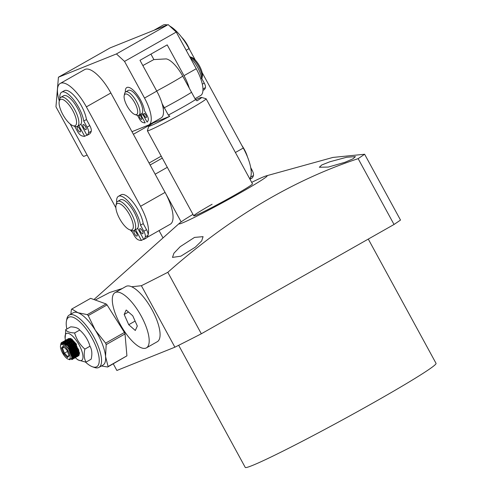 <?xml version="1.0" encoding="UTF-8"?>
<svg xmlns="http://www.w3.org/2000/svg" width="492" height="492" viewBox="0 0 492 492"><rect width="100%" height="100%" fill="white"/><g stroke="black" fill="none" stroke-linecap="round" stroke-linejoin="round"><path stroke-width="0.74" d="M124.193 95.663L124.599 93.652A13.376 4.711 60.4 0 1 125.657 91.924L128.375 90.38A13.376 4.711 60.4 0 1 139.384 100.245A13.376 4.711 60.4 0 1 141.573 113.646L138.855 115.19A13.376 4.711 60.4 0 1 136.825 115.208L134.894 114.525A11.703 4.12 60.4 0 1 127.034 105.878A11.703 4.12 60.4 0 1 124.193 95.663A11.703 4.12 60.4 0 1 134.753 102.779A11.703 4.12 60.4 0 1 134.894 114.525M125.657 91.924A13.376 4.711 60.4 0 1 136.659 101.789A13.376 4.711 60.4 0 1 138.855 115.19M201.855 78.689A13.376 4.711 -119.6 0 0 201.966 78.265A13.376 4.711 -119.6 0 0 198.719 66.592A13.376 4.711 -119.6 0 0 189.74 56.709A13.376 4.711 -119.6 0 0 189.672 56.685M201.966 78.265L202.372 76.254A11.703 4.12 -119.6 0 0 199.531 66.039A11.703 4.12 -119.6 0 0 191.671 57.392L189.74 56.709M195.675 99.741A30.092 1.341 151.4 0 1 201.523 97.416L206.05 98.744A33.438 1.488 151.4 0 1 206.111 98.787A33.438 1.488 151.4 0 1 187.772 110.368A33.438 1.488 151.4 0 1 147.403 130.798A33.438 1.488 151.4 0 1 147.397 130.724L148.738 126.198A30.092 1.341 151.4 0 1 153.301 122.889L153.264 122.391M162.077 103.615L164.328 107.742L163.153 108.209L164.328 107.742A28.419 1.267 -28.6 0 0 179.728 99.304A28.419 1.267 -28.6 0 0 191.542 92.305L195.539 99.636A28.419 1.267 151.4 0 1 183.725 106.635A28.419 1.267 151.4 0 1 168.325 115.073L169.795 116.272A30.092 1.341 151.4 0 1 148.738 126.198M201.523 97.416A30.092 1.341 151.4 0 1 197.009 100.829L195.539 99.636M169.795 116.272L153.301 122.889M156.702 90.989A28.419 1.267 -28.6 0 0 182.747 76.174L191.542 92.305A28.419 1.267 -28.6 0 1 164.328 107.742L168.325 115.073M182.747 76.174A22.983 8.1 -119.6 0 0 166.198 58.892L153.775 59.6L142.84 65.553M200.73 78.72L201.609 78.228A16.617 5.855 -119.6 0 0 197.612 67.398A16.617 5.855 -119.6 0 0 190.103 57.478M202.938 90.417L204.229 89.685A23.505 8.278 -119.6 0 0 205.447 87.588A5.012 1.765 -119.6 0 0 204.26 83.087L201.609 78.228M195.33 60.116L189.063 48.628A31.765 11.193 -119.6 0 0 169.715 26.045M167.206 24.981A31.765 11.193 -119.6 0 0 162.926 25.203L153.91 30.313M249.721 178.774A31.765 11.193 -119.6 0 0 243.269 148.043L202.138 72.601M115.971 205.558L116.37 203.547A16.716 5.892 60.4 0 1 117.693 201.382A16.716 5.892 60.4 0 1 131.45 213.713A16.716 5.892 60.4 0 1 134.187 230.465A16.716 5.892 60.4 0 1 131.653 230.49L129.722 229.807A15.043 5.301 60.4 0 1 119.624 218.688A15.043 5.301 60.4 0 1 115.971 205.558A15.043 5.301 60.4 0 1 129.537 214.709A15.043 5.301 60.4 0 1 129.722 229.807M117.693 201.382L120.417 199.838A16.716 5.892 60.4 0 1 134.175 212.169A16.716 5.892 60.4 0 1 136.911 228.921L134.187 230.465M247.482 156.93A15.043 5.301 -119.6 0 0 244.401 149.562A15.043 5.301 -119.6 0 0 241.898 145.534M59.206 101.45L59.612 99.439A16.716 5.892 60.4 0 1 60.934 97.275A16.716 5.892 60.4 0 1 76.168 112.57A16.716 5.892 60.4 0 1 77.428 126.358A16.716 5.892 60.4 0 1 74.895 126.382L72.957 125.7A15.043 5.301 60.4 0 1 61.525 111.912A15.043 5.301 60.4 0 1 59.206 101.45A15.043 5.301 60.4 0 1 65.251 101.001A15.043 5.301 60.4 0 1 74.108 113.265A15.043 5.301 60.4 0 1 72.957 125.7M60.934 97.275L63.652 95.731A16.716 5.892 60.4 0 1 78.892 111.026A16.716 5.892 60.4 0 1 80.147 124.814L77.428 126.358M189.641 49.68A15.043 5.301 -119.6 0 0 188.971 48.118A15.043 5.301 -119.6 0 0 181.665 37.244M146.997 237.427L170.275 224.223A31.765 11.193 -119.6 0 0 165.072 192.397L110.866 92.982A31.765 11.193 -119.6 0 0 84.729 69.55L60.233 83.443A31.765 11.193 60.4 0 1 86.371 106.875L140.571 206.289A31.765 11.193 60.4 0 1 148.11 234.745M115.872 207.79L70.208 124.027M59.298 100.977A31.765 11.193 60.4 0 1 60.233 83.443M132.403 232.169A31.765 11.193 60.4 0 1 130.349 230.028M249.838 178.99A29.379 10.35 -119.6 0 0 250.717 177.083A6.267 2.208 -119.6 0 0 250.803 176.499M249.985 179.254L251.922 178.159A29.379 10.35 -119.6 0 0 253.442 175.539A6.267 2.208 -119.6 0 0 251.953 169.912L250.723 167.649M136.548 233.122A2.927 1.033 60.4 0 1 137.028 236.055A2.927 1.033 60.4 0 1 134.617 233.897A2.927 1.033 60.4 0 1 134.138 230.963A2.927 1.033 60.4 0 1 136.548 233.122M142.305 230.81A2.927 1.033 60.4 0 1 142.785 233.743A2.927 1.033 60.4 0 1 140.38 231.584A2.927 1.033 60.4 0 1 139.9 228.651A2.927 1.033 60.4 0 1 142.305 230.81M137.643 228.239L143.781 239.493A29.379 10.35 -119.6 0 0 145.3 236.873A6.267 2.208 -119.6 0 0 143.818 231.246L140.503 225.17A20.769 7.319 -119.6 0 0 135.509 211.634A20.769 7.319 -119.6 0 0 118.418 196.314A20.769 7.319 -119.6 0 0 116.684 202.544M140.503 225.17L143.227 223.626A20.769 7.319 -119.6 0 0 138.227 210.09A20.769 7.319 -119.6 0 0 121.137 194.77L118.418 196.314M131.444 230.416L134.039 235.17A6.267 2.208 -119.6 0 0 138.123 239.752A29.379 10.35 -119.6 0 0 141.438 240.428L135.577 229.678M141.438 240.428L143.621 239.192M143.781 239.493L146.505 237.95A29.379 10.35 -119.6 0 0 148.024 235.33A6.267 2.208 -119.6 0 0 146.542 229.702L143.227 223.626M85.546 126.702A2.927 1.033 60.4 0 1 86.026 129.636A2.927 1.033 60.4 0 1 83.615 127.477A2.927 1.033 60.4 0 1 83.136 124.544A2.927 1.033 60.4 0 1 85.546 126.702M79.784 129.015A2.927 1.033 60.4 0 1 80.264 131.948A2.927 1.033 60.4 0 1 77.859 129.79A2.927 1.033 60.4 0 1 77.379 126.856A2.927 1.033 60.4 0 1 79.784 129.015M59.926 98.437A20.769 7.319 60.4 0 1 61.654 92.207L64.378 90.663A20.769 7.319 60.4 0 1 81.469 105.983A20.769 7.319 60.4 0 1 86.463 119.519L89.778 125.595A6.267 2.208 60.4 0 1 91.26 131.223A29.379 10.35 60.4 0 1 89.741 133.842L87.022 135.386L80.885 124.132M61.654 92.207A20.769 7.319 60.4 0 1 78.745 107.527A20.769 7.319 60.4 0 1 83.745 121.063L86.463 119.519M89.778 125.595L87.053 127.139A6.267 2.208 60.4 0 1 88.542 132.766A29.379 10.35 60.4 0 1 87.022 135.386M87.053 127.139L83.745 121.063M86.856 135.085L84.679 136.321A29.379 10.35 60.4 0 1 81.365 135.644A6.267 2.208 60.4 0 1 77.275 131.063L74.686 126.309M84.679 136.321L78.818 125.571M141.284 117.01A2.343 0.824 60.4 0 1 141.665 119.353A2.343 0.824 60.4 0 1 139.74 117.625A2.343 0.824 60.4 0 1 139.359 115.282A2.343 0.824 60.4 0 1 141.284 117.01M145.89 115.159A2.343 0.824 60.4 0 1 146.272 117.502A2.343 0.824 60.4 0 1 144.347 115.78A2.343 0.824 60.4 0 1 143.965 113.431A2.343 0.824 60.4 0 1 145.89 115.159M142.163 113.099L147.071 122.102A23.505 8.278 -119.6 0 0 148.289 120.011A5.012 1.765 -119.6 0 0 147.102 115.503L144.451 110.645A16.617 5.855 -119.6 0 0 140.454 99.815A16.617 5.855 -119.6 0 0 126.776 87.558A16.617 5.855 -119.6 0 0 125.362 92.139M137.502 115.386L139.279 118.646A5.012 1.765 -119.6 0 0 142.545 122.311A23.505 8.278 -119.6 0 0 145.195 122.852L140.509 114.249M146.413 347.875L157.305 341.7A31.765 11.193 -119.6 0 0 155.208 316.159A31.765 11.193 -119.6 0 0 125.958 286.442L115.073 292.617A31.765 11.193 -119.6 0 0 117.164 318.158A31.765 11.193 -119.6 0 0 146.413 347.875A31.765 11.193 -119.6 0 0 144.322 322.334A31.765 11.193 -119.6 0 0 115.073 292.617M137.311 326.03L135.3 330.489L128.732 324.708L124.181 314.462L126.192 310.003L132.754 315.784L137.311 326.03M128.732 324.708L135.115 321.091M128.486 312.02L124.181 314.462M92.428 366.761L94.359 367.45A30.092 10.603 -119.6 0 0 98.923 367.407L103.006 365.089A30.092 10.603 -119.6 0 0 105.552 356.466A30.092 10.603 -119.6 0 0 95.879 331.141A30.092 10.603 -119.6 0 0 95.343 330.273A30.092 10.603 -119.6 0 0 77.951 312.721A30.092 10.603 -119.6 0 0 73.314 312.74L69.231 315.058A30.092 10.603 -119.6 0 0 66.857 318.951L66.451 320.962A28.419 10.012 60.4 0 1 90.005 334.658A28.419 10.012 60.4 0 1 92.428 366.761A28.419 10.012 60.4 0 1 85.454 362.05L86.063 362.087C84.07 358.68 83.677 354.357 84.87 349.117C79.87 344.646 76.451 339.259 74.624 332.949C70.233 332.807 67.281 331.823 65.774 330.009L65.135 338.496A15.461 5.449 60.4 0 1 65.953 333.822A15.461 5.449 60.4 0 1 77.976 342.949A15.461 5.449 60.4 0 1 82.066 360.064A15.461 5.449 60.4 0 1 76.703 358.896A15.461 5.449 60.4 0 1 75.319 357.684M98.923 367.407A30.092 10.603 -119.6 0 0 91.795 333.453A30.092 10.603 -119.6 0 0 69.231 315.058M66.844 329.025A28.419 10.012 60.4 0 1 66.451 320.962M101.401 365.999L107.686 367.007A34.268 12.072 60.4 0 0 108.086 366.528L105.552 356.466L106.186 344.603A34.268 12.072 60.4 0 0 105.614 343.139L95.343 330.273L88.246 315.612A34.268 12.072 60.4 0 0 87.275 314.628L77.951 312.721L71.807 309.019A34.268 12.072 60.4 0 0 71.408 309.505L70.823 314.154M105.614 343.139L124.439 332.463L107.072 304.929L88.246 315.612M108.086 366.528L126.918 355.851L125.011 333.927L106.186 344.603M126.918 355.851L107.686 367.007M87.275 314.628L106.1 303.951L90.633 298.343L71.807 309.019M125.011 333.927L124.439 332.463M107.072 304.929L106.1 303.951M78.554 349.517L77.392 347.875M79.138 352.832L78.062 351.792M77.705 350.439L79.107 352.001M77.921 354.086L76.426 352.721M76.358 351.719L77.791 353.225M78.462 353.779L78.88 354.068M67.662 339.166L68.142 338.736L69.87 338.705L76.045 344.652L79.544 353.053L78.855 355.722L78.216 355.87M77.822 355.808L76.863 355.402M74.722 352.641L76.162 354.148M66.026 340.089L66.506 339.664L68.234 339.628L74.409 345.581L77.908 353.982L77.219 356.651L76.58 356.792M76.186 356.737L75.233 356.325M74.655 355.937L73.16 354.572M73.093 353.57L74.526 355.076M75.196 355.63L76.285 356.276M76.734 356.429L77.472 356.454M77.219 356.651L77.761 356.343L78.456 353.699L74.95 345.273L70.036 339.954L68.8 339.326L66.506 339.664M64.397 341.017L64.876 340.593L66.598 340.556L72.681 346.362L76.278 354.904L75.59 357.579L74.95 357.721M74.556 357.666L73.597 357.253M73.019 356.866L71.647 355.624M71.457 354.498L72.89 356.005M73.566 356.559L74.655 357.204M75.098 357.358L75.836 357.383M75.59 357.579L76.131 357.272L76.82 354.627L73.32 346.202L68.4 340.882L67.164 340.255L64.876 340.593M62.761 341.946L63.24 341.516L64.969 341.479L71.143 347.432L74.643 355.833L73.954 358.502L73.314 358.65M72.921 358.588L71.943 358.164M71.949 357.493L73.019 358.133M73.462 358.281L74.2 358.311M73.954 358.502L74.495 358.194L75.19 355.55L71.684 347.124L66.771 341.805L65.534 341.184L63.24 341.516M68.154 359.166A8.358 2.946 60.4 0 1 63.154 354.043A8.358 2.946 60.4 0 1 60.516 345.692A8.358 2.946 60.4 0 1 67.441 349.72A8.358 2.946 60.4 0 1 68.154 359.166L69.852 359.769L71.949 357.579L68.591 348.945L64.766 344.523L61.482 343.361L60.811 344.283L63.302 342.395C65.288 343.17 67.361 345.156 69.507 348.361L73.013 356.755L72.324 359.431L71.451 359.547M71.703 359.172L72.57 359.234M72.324 359.431L72.865 359.123L73.554 356.479L70.055 348.053L65.135 342.733L63.899 342.106L61.709 342.383A10.031 3.536 -119.6 0 0 60.916 343.68L60.516 345.692M75.221 343.834L74.882 343.016M72.496 341.694L72.121 340.077M72.884 340.759L73.124 341.676M70.866 342.617L70.516 341.024M70.411 340.212L70.387 339.105M70.922 339.216L71.057 340.716M71.248 341.688L71.408 342.309M68.923 341.983L69.077 342.93M69.286 340.132L69.427 341.645M69.618 342.61L69.772 343.238M67.595 344.468L67.25 342.875M67.146 342.051L67.133 340.778M67.207 340.267L67.472 339.468M76.586 344.345L71.666 339.031L70.43 338.404L68.142 338.736M68.425 338.613L68.013 339.16M67.865 339.523L67.675 340.47M67.656 341.061L67.779 342.481M67.982 343.539L68.142 344.16M65.965 345.396L65.614 343.803M65.51 342.979L65.498 341.7M66.795 339.541L66.383 340.083M66.156 340.704L66.045 341.393M66.02 341.989L66.143 343.404M66.352 344.462L66.506 345.089M63.997 342.696L63.862 343.846L63.868 342.629M65.159 340.464L64.747 341.011M64.52 341.632L64.409 342.321M64.391 342.912L64.507 344.314M63.529 341.393L63.117 341.94M62.89 342.561L62.773 343.311M63.302 342.395A10.031 3.536 -119.6 0 0 61.709 342.383M74.513 342.549L74.852 343.453M77.711 348.699L78.695 349.984M72.072 340.034L72.373 341.762M77.164 351.03L76.149 351.835M78.142 352.075L79.138 352.912M70.497 339.117L70.393 340.2M70.436 340.962L70.737 342.69M76.506 352.998L77.921 354.105M68.806 341.885L69.108 343.613M74.87 353.926L76.291 355.033M76.863 355.31L78.087 355.316M78.474 354.923L78.72 352.905L75.405 345.009L69.747 339.585L69.046 339.425M68.197 339.615L67.435 340.359M67.263 340.839L67.127 342.038M67.17 342.813L67.472 344.541M73.24 354.849L74.655 355.962M75.233 356.239L76.457 356.245M76.844 355.845L77.084 353.828L73.769 345.931L68.111 340.507L67.41 340.347M66.328 340.618L65.799 341.282M65.627 341.768L65.498 342.967M65.534 343.736L65.842 345.47L66.807 344.923M71.709 355.876L73.025 356.884M73.597 357.161L74.649 357.247M75.208 356.774L75.454 354.757L72.139 346.86L66.481 341.436L65.78 341.276M64.698 341.546L64.169 342.211M71.949 358.084L73.191 358.096M73.579 357.702L73.818 355.679L70.504 347.789L64.846 342.364L64.144 342.204M63.062 342.469L62.49 343.238M71.844 358.766L72.189 356.608L68.874 348.711L63.216 343.287L61.518 343.336M73.966 341.903L74.286 342.875M78.13 349.794L78.88 350.679M71.752 339.781L72.01 341.596M76.949 351.27L77.428 351.805M78.271 352.616L79.107 353.244M70.258 339.099L70.122 340.009M70.122 340.71L70.381 342.518M75.381 352.272L75.799 352.733M76.641 353.539L77.945 354.431M69.446 338.84L68.905 339.369M68.689 339.812L68.486 340.938M68.486 341.632L68.745 343.447M73.745 353.194L74.163 353.656M75.005 354.468L76.315 355.359M76.863 355.556L77.804 355.476M78.474 353.877L75.128 345.175L70.331 340.156M67.816 339.763L67.275 340.292M67.06 340.741L66.85 341.86M66.857 342.561L67.115 344.369M72.115 354.123L72.533 354.584M73.376 355.39L74.679 356.282M75.227 356.485L76.174 356.405M76.838 354.8L73.492 346.104L68.695 341.079M66.568 340.544L65.639 341.22M65.424 341.669L65.221 342.789M65.221 343.49L65.436 345.101M71.814 356.38L73.05 357.21M73.597 357.413L74.643 357.26M75.208 355.728L71.863 347.032L67.066 342.008M64.932 341.466L64.009 342.143M63.794 342.592L63.591 343.674M71.924 358.33L72.908 358.256M73.572 356.651L70.227 347.955L65.43 342.93M63.296 342.395L62.293 343.207M71.943 357.413L68.597 348.883L64.766 344.523M69.095 355.79L66.93 350.101L63.13 346.19L61.5 347.973L63.671 353.668L67.466 357.573L69.095 355.79M67.466 357.573L67.755 356.595L64.403 353.145L62.49 348.127L63.714 346.792M68.917 355.322L67.755 356.595M63.671 353.668L67.435 351.429M61.5 347.973L62.49 348.127L64.114 347.204M76.088 344.726L72.908 341.454L72.25 341.835M71.703 342.143L70.614 342.758M70.073 343.065L68.985 343.687M68.437 343.994L67.349 344.609M68.739 349.172L69.686 348.637M70.227 348.33L71.322 347.709M71.863 347.401L72.951 346.78M73.499 346.473L74.587 345.858M75.128 345.55L76.217 344.929M77.551 350.279L78.179 349.929L76.352 345.138M71.119 353.926L72.109 353.367M72.65 353.059L73.739 352.444M74.286 352.137L75.374 351.516M75.916 351.208L77.01 350.593M77.638 350.513L78.179 349.929M71.34 354.56L72.336 353.994M72.884 353.687L73.972 353.072M74.513 352.764L75.602 352.143M74.556 352.881L76.174 354.215M76.814 354.56L77.957 354.769M78.499 354.548L78.412 349.099M70.959 339.228L69.311 339.541M69.058 340.003L68.874 341.184M74.673 357.038A15.461 5.449 60.4 0 1 73.431 355.654M72.515 354.523A15.461 5.449 60.4 0 1 72.176 354.086M66.537 343.828A15.461 5.449 60.4 0 1 66.033 342.371M65.454 340.261A15.461 5.449 60.4 0 1 65.135 338.496M76.703 358.896L78.105 359.996L85.454 362.05M72.896 340.815L73.88 341.805M69.366 341.239L70.196 340.765M71.002 340.31L71.832 339.843M65.565 329.751L70.663 326.86C75.282 327.014 78.302 328.078 79.722 330.058L74.624 332.949M84.87 349.117L89.975 346.22C91.973 349.634 92.367 353.957 91.161 359.191L86.063 362.087M89.975 346.22C88.154 339.923 84.741 334.535 79.722 330.058M178.67 345.304L245.237 467.4A108.664 4.834 -28.6 0 0 376.454 401.011A108.664 4.834 -28.6 0 0 436.047 363.367L368.287 239.087M329.904 161.757L346.657 157.249L355.433 156.622L352.918 158.848L344.966 162.292L328.287 167.065L319.339 167.249L321.823 164.949L329.904 161.757M180.207 246.664L194.525 237.408L203.073 236.652L201.695 240.883L195.269 247.199L180.822 256.197L172.495 257.396L173.928 253.214L180.207 246.664M251.683 182.372A50.153 2.232 151.4 0 1 263.952 176.683A50.153 2.232 151.4 0 1 266.178 175.89A50.153 2.232 151.4 0 1 236.086 195.219A50.153 2.232 151.4 0 1 182.298 222.993A50.153 2.232 151.4 0 1 179.672 223.054A50.153 2.232 151.4 0 1 192.975 214.383M95.245 300.009L109.71 292.476L122.293 288.521M131.684 286.762L141.382 285.717L174.894 347.186L116.881 370.47L113.271 363.846M266.178 175.89L332.893 157.434L364.621 154.248L358.145 158.658C287.328 182.046 223.768 222.747 167.815 272.31A177.206 7.884 151.4 0 1 141.382 285.717M206.111 98.787L252.482 183.83A33.438 1.488 151.4 0 1 234.143 195.416A33.438 1.488 151.4 0 1 193.768 215.84A33.438 1.488 151.4 0 1 212.107 204.26M364.621 154.248L400.513 220.078L394.031 224.481L201.333 333.779A177.206 7.884 151.4 0 1 174.894 347.186M201.333 333.779L167.815 272.31M394.031 224.481L358.145 158.658M159.039 230.594L163.024 237.907M181.154 221.892L155.158 174.211L167.311 167.317M161.222 156.149L149.064 163.043M162.286 158.104L150.134 164.998M140.73 114.661A15.043 5.301 -119.6 0 0 143.049 114.728M87.121 155.048L83.683 156.431L82.336 155.183L55.953 106.795L58.431 77.207L116.438 53.929L124.537 61.402L144.525 98.062A26.746 9.422 60.4 0 1 148.904 124.863A26.746 9.422 60.4 0 1 148.498 125.06L131.973 131.69M148.904 124.863L161.155 117.914A26.746 9.422 -119.6 0 0 156.77 91.112L139.986 60.319L167.2 44.883L183.99 75.676L196.24 68.726L176.253 32.072L168.147 24.6L110.14 47.878L58.431 77.207M152.04 123.695L133.381 134.273M176.253 32.072L124.537 61.402M168.147 24.6L116.438 53.929M196.24 68.726A26.746 9.422 60.4 0 1 200.619 95.534L195.029 98.701M183.99 75.676A26.746 9.422 60.4 0 1 189.291 88.179M202.304 84.194L204.26 83.087M202.95 89.003L205.447 87.588M186.173 50.27L189.063 48.628M235.397 152.508L243.269 148.043M86.371 106.875L110.866 92.982M140.571 206.289L165.072 192.397M251.117 170.386L251.953 169.912M250.717 177.083L253.442 175.539M143.818 231.246L146.542 229.702M145.3 236.873L148.024 235.33M91.26 131.223L88.542 132.766M156.77 91.112L144.525 98.062M153.891 59.569L150.921 54.114M193.768 215.84L147.403 130.798M70.399 340.353L70.381 339.671M77.761 354.006L78.339 354.375M76.125 354.935L76.703 355.304M67.133 342.204L67.115 341.522M74.495 355.857L75.073 356.226M65.498 343.133L65.479 342.45M72.859 356.786L73.437 357.155M63.868 344.056L63.849 343.373M72.244 339.4L71.666 339.031M78.468 353.551L78.492 354.234M70.608 340.329L70.036 339.954M76.838 354.48L76.863 355.163M68.978 341.251L68.4 340.882M75.202 355.402L75.227 356.085M67.343 342.18L66.771 341.805M73.572 356.331L73.597 357.014M65.707 343.102L65.135 342.733M71.937 357.253L71.949 357.579M179.672 223.054L93.941 299.542"/></g></svg>
